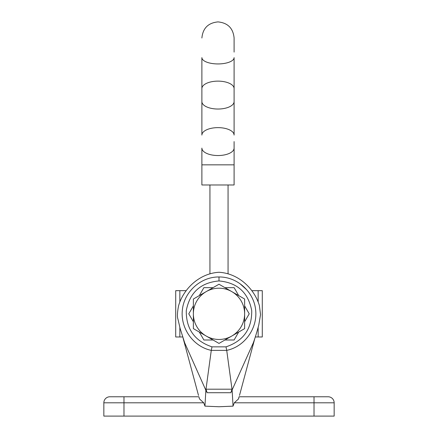<?xml version="1.0" encoding="UTF-8"?>
<svg xmlns="http://www.w3.org/2000/svg" width="438" height="438" viewBox="0 0 438 438"><rect width="100%" height="100%" fill="white"/><g stroke="black" fill="none" stroke-linecap="round" stroke-linejoin="round"><path stroke-width="0.66" d="M239.132 396.751L238.469 398.974L239.049 396.773L328.122 396.773A6.039 6.039 0 0 1 334.161 402.812L334.161 416.1L103.839 416.1L103.839 402.812A6.039 6.039 0 0 1 109.878 396.773L198.879 396.773L199.531 398.974L203.73 402.812L204.957 406.141L219 406.749L233.043 406.141L234.27 402.812L238.469 398.974M198.868 396.751L199.531 398.974M198.502 395.426L183.1 338.147M205.855 390.263L184.677 342.817L180.127 328.44L177.959 319.182C177.078 316.942 177.286 312.464 178.584 305.735C183.248 289.37 198.929 273.411 219 272.277C239.071 273.411 254.752 289.37 259.416 305.735L260.539 314.626L258.776 324.98C256.865 332.179 255.047 338.125 253.323 342.817L230.87 392.716L207.13 392.716L205.855 390.263L204.957 406.141M232.145 390.263L233.043 406.141M246.769 289.83L239.904 283.643M254.9 338.152L239.498 395.426M219 280.939C200.67 282.614 189.764 292.502 186.281 310.591C186.024 328.889 194.592 340.972 211.992 346.847L226.008 346.847C243.358 341.016 251.932 328.954 251.724 310.657C248.291 292.546 237.385 282.641 219 280.939L219 276.975C237.385 276.707 254.062 292.026 255.661 310.203C257.692 328.319 244.618 346.699 226.72 350.373L232.009 389.201L230.87 392.716M226.008 346.847L226.72 350.373L211.28 350.373L205.991 389.201L232.009 389.201M211.992 346.847L211.28 350.373C193.284 346.682 180.308 328.226 182.345 310.137C183.955 291.954 200.708 276.701 219 276.975M207.13 392.716L205.991 389.201M103.839 402.812A6.039 6.039 0 0 1 109.878 396.773A6.039 6.039 0 0 0 103.839 402.812L123.976 402.812L123.976 416.1M255.283 336.981L262.285 336.981L262.285 290.673L258.157 290.673L258.157 301.902M251.768 290.673L258.157 290.673M201.885 148.099L201.885 164.841L201.885 148.099A16.107 7.441 180 0 0 217.993 155.539A16.107 7.441 180 0 0 234.1 148.099L234.1 184.973L201.885 184.973L201.885 164.841L234.1 164.841M234.1 141.589L234.1 148.099M234.1 101.589A16.107 7.441 180 0 1 217.993 109.035A16.107 7.441 180 0 1 201.885 101.589L201.885 57.624A16.107 6.313 180 0 0 217.993 63.937A16.107 6.313 180 0 0 234.1 57.624L234.1 135.079A16.107 7.441 180 0 0 217.993 127.633A16.107 7.441 180 0 0 201.885 135.079L201.885 95.079M201.885 38.007C202.843 28.224 208.209 22.853 217.993 21.9C227.776 22.853 233.142 28.224 234.1 38.007L234.1 52.1M201.885 71.827L201.885 88.569A16.107 7.441 180 0 1 217.993 81.129A16.107 7.441 180 0 1 234.1 88.569L234.1 95.079M201.885 118.337L201.885 135.079M209.939 273.684L209.939 184.973M228.061 273.684L228.061 184.973M179.843 327.394L179.843 336.981L175.715 336.981L175.715 290.673L186.232 290.673M179.843 336.981L182.717 336.981M193.372 328.62L219 343.419L231.817 336.023L244.628 328.62L244.628 299.028L219 284.229L193.372 299.028L193.372 328.62M206.183 336.023A25.628 25.628 0 0 1 206.183 291.631A25.628 25.628 0 0 1 244.628 313.827A25.628 25.628 0 0 1 206.183 336.023M244.628 321.782L249.222 313.827L244.628 305.872M238.705 295.606L234.111 287.651L224.924 287.651M213.076 287.651L203.889 287.651L199.295 295.606M193.372 305.872L188.778 313.827L193.372 321.782M199.295 332.042L203.889 339.998L213.076 339.998M224.924 339.998L234.111 339.998L238.705 332.042M203.73 402.812L123.976 402.812L123.976 396.773M314.024 416.1L314.024 402.812L234.27 402.812M334.161 402.812L314.024 402.812L314.024 396.773M258.157 327.394L258.157 336.981M179.843 290.673L179.843 301.902"/></g></svg>

